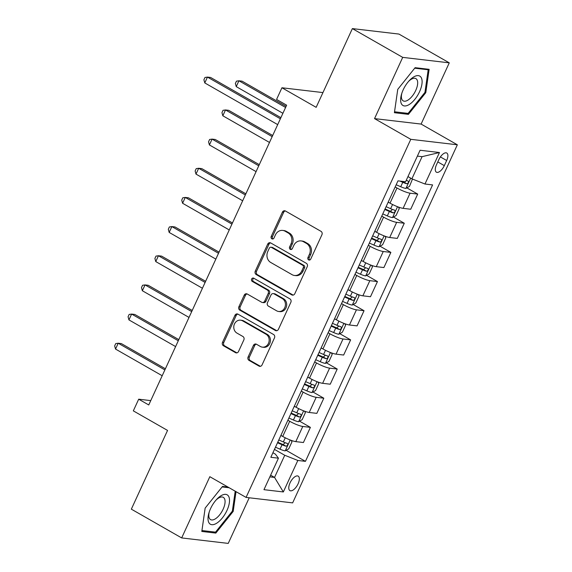 <?xml version="1.0" encoding="UTF-8"?>
<svg xmlns="http://www.w3.org/2000/svg" width="572" height="572" viewBox="0 0 572 572"><rect width="100%" height="100%" fill="white"/><g stroke="black" fill="none" stroke-linecap="round" stroke-linejoin="round"><path stroke-width="0.86" d="M308.608 259.902A1.787 1.566 -83.3 0 0 310.732 259.087L321.922 234.756A2.56 2.238 -83.3 0 0 320.999 231.338L285.428 211.004A2.56 2.238 -83.3 0 0 282.396 212.169L271.207 236.493A1.787 1.566 -83.3 0 0 273.974 238.074L275.418 234.928A8.187 7.15 -83.3 0 1 282.697 230.416A8.187 7.15 -83.3 0 1 285.113 231.217L288.081 232.911A8.187 7.15 -83.3 0 1 291.034 243.851L289.582 247.004A1.787 1.566 -83.3 0 0 292.349 248.584L293.801 245.431A8.187 7.15 -83.3 0 1 301.079 240.919A8.187 7.15 -83.3 0 1 303.489 241.72L306.456 243.415A8.187 7.15 -83.3 0 1 309.409 254.361L307.965 257.507A1.787 1.566 -83.3 0 0 308.608 259.902M298.076 483.848A8.337 3.804 119.8 0 0 298.191 476.133A8.337 3.804 119.8 0 0 290.025 482.904A8.337 3.804 119.8 0 0 289.911 490.612A8.337 3.804 119.8 0 0 298.076 483.848M248.112 356.971A2.56 2.238 -83.3 0 0 249.035 360.389L259.016 366.094A2.56 2.238 -83.3 0 0 262.048 364.936L274.474 337.916A2.56 2.238 -83.3 0 0 273.552 334.498L237.981 314.164A2.56 2.238 -83.3 0 0 234.949 315.322L222.522 342.342A2.56 2.238 -83.3 0 0 223.445 345.76L235.5 352.652A2.56 2.238 -83.3 0 0 238.531 351.494L243.844 339.925A2.56 2.238 -83.3 0 0 242.921 336.508L236.944 333.09A6.843 5.977 -83.3 0 1 234.062 325.075A6.843 5.977 -83.3 0 1 240.562 320.17A6.843 5.977 -83.3 0 1 242.578 320.842L266.001 334.227A6.843 5.977 -83.3 0 1 268.883 342.242A6.843 5.977 -83.3 0 1 262.384 347.147A6.843 5.977 -83.3 0 1 260.36 346.475L256.463 344.244A2.56 2.238 -83.3 0 0 253.432 345.409L248.112 356.971L249.371 357.121A2.56 2.238 -83.3 0 0 250.293 360.539L260.274 366.244A2.56 2.238 -83.3 0 0 260.41 366.316M402.702 57.372L374.538 118.611L421.106 124.074L449.27 62.841L402.702 57.372L352.373 28.6L316.159 107.336L281.932 87.766L276.569 99.435L286.636 105.184L148.756 404.955L138.689 399.199L133.326 410.86L167.553 430.43L131.338 509.159L181.674 537.93L228.235 543.4L249.22 497.783M374.538 118.611L410.782 139.325L246.074 497.411L209.838 476.698L181.674 537.93M291.77 294.88A2.56 2.238 -83.3 0 0 294.802 293.722L307.228 266.702A2.56 2.238 -83.3 0 0 306.306 263.284L270.735 242.95A2.56 2.238 -83.3 0 0 267.703 244.108L255.276 271.128A2.56 2.238 -83.3 0 0 256.199 274.546L291.77 294.88L293.028 295.03A2.56 2.238 -83.3 0 0 293.164 295.102M290.848 302.309L278.421 329.329A2.56 2.238 -83.3 0 1 275.389 330.487L239.818 310.153A2.56 2.238 -83.3 0 1 238.896 306.735L244.215 295.173A2.56 2.238 -83.3 0 1 247.247 294.008L261.676 302.259A2.56 2.238 -83.3 0 0 264.7 301.101L268.232 293.429A2.56 2.238 -83.3 0 0 267.31 290.004L252.288 281.424A1.787 1.566 -83.3 0 1 253.761 278.214L289.925 298.891A2.56 2.238 -83.3 0 1 290.848 302.309M352.373 28.6L398.934 34.07L449.27 62.841M438.867 159.588L436.5 164.722A8.079 3.682 119.8 0 0 436.4 172.193A8.079 3.682 119.8 0 0 444.308 165.637L446.668 160.503A8.079 3.682 119.8 0 0 446.775 153.031A8.079 3.682 119.8 0 0 438.867 159.588M410.782 139.325L457.343 144.795L292.642 502.881L246.074 497.411M439.46 152.531L424.975 184.02L411.89 178.829L422.079 156.664L439.46 152.531L420.077 150.25L405.591 181.746L397.976 180.852L270.835 457.285L278.442 458.186L275.425 454.168L272.923 452.738M286.143 450.321L305.441 461.354L432.589 184.913L424.975 184.02M305.441 461.354L297.826 460.46L283.34 491.949L263.964 489.675L278.442 458.186M421.106 124.074L457.343 144.795M150.751 400.614L138.689 399.199M322.944 92.585L281.932 87.766M422.079 156.664L417.381 156.113M411.89 178.829L407.965 176.584M270.627 475.182L274.546 477.427L284.742 455.262L274.467 449.392M299.556 421.164L310.396 427.363L303.425 442.521L295.81 441.627A10.425 1.766 -155.3 0 1 282.718 436.436L280.902 435.392M310.396 427.363L302.781 426.462A10.425 1.766 -155.3 0 1 289.697 421.271L287.88 420.234M312.963 391.999L323.809 398.198L316.838 413.363L309.223 412.469A10.425 1.766 -155.3 0 1 296.132 407.271L294.315 406.234M323.809 398.198L316.194 397.304A10.425 1.766 -155.3 0 1 303.11 392.113L301.287 391.069M326.376 362.841L337.223 369.04L330.244 384.205L322.629 383.312A10.425 1.766 -155.3 0 1 309.545 378.113L307.729 377.077M337.223 369.04L329.608 368.146A10.425 1.766 -155.3 0 1 316.523 362.948L314.7 361.912M339.789 333.683L350.636 339.875L343.658 355.04L336.043 354.147A10.425 1.766 -155.3 0 1 322.958 348.956L321.142 347.912M350.636 339.875L343.021 338.981A10.425 1.766 -155.3 0 1 329.93 333.791L328.113 332.747M353.203 304.518L364.042 310.718L357.071 325.883L349.456 324.989A10.425 1.766 -155.3 0 1 336.372 319.791L334.548 318.754M364.042 310.718L356.435 309.824A10.425 1.766 -155.3 0 1 343.343 304.633L341.527 303.589M366.616 275.361L377.456 281.56L370.484 296.725L362.87 295.824A10.425 1.766 -155.3 0 1 349.785 290.633L347.962 289.596M377.456 281.56L369.841 280.666A10.425 1.766 -155.3 0 1 356.756 275.468L354.94 274.431M380.03 246.203L390.869 252.395L383.898 267.56L376.283 266.666A10.425 1.766 -155.3 0 1 363.191 261.475L361.375 260.432M390.869 252.395L383.254 251.501A10.425 1.766 -155.3 0 1 370.17 246.31L368.347 245.266M393.436 217.038L404.282 223.237L397.304 238.402L389.696 237.509A10.425 1.766 -155.3 0 1 376.605 232.311L374.789 231.274M404.282 223.237L396.668 222.344A10.425 1.766 -155.3 0 1 383.583 217.153L381.76 216.109M406.849 187.881L417.696 194.08L410.717 209.245L403.103 208.344A10.425 1.766 -155.3 0 1 390.018 203.153L388.202 202.116M417.696 194.08L410.081 193.186A10.425 1.766 -155.3 0 1 396.997 187.988L395.173 186.951M269.848 476.876L274.546 477.427L283.34 491.949M284.742 455.262L297.826 460.46M397.747 89.368L394.401 112.705L408.429 114.35L425.79 92.664L429.136 69.326L415.115 67.682L397.747 89.368L394.544 111.797L408.129 113.392L424.953 92.378L428.192 69.77L414.707 68.19M227.971 487.065L222.515 486.422L205.148 508.108L201.809 531.445L215.83 533.09L233.197 511.404L236.022 491.663M424.982 92.199L425.79 92.664M406.399 113.192L408.429 114.35M213.799 531.931L215.83 533.09M232.382 510.939L233.197 511.404M309.781 259.995A1.787 1.566 -83.3 0 1 309.223 257.657L310.667 254.504A8.187 7.15 -83.3 0 0 307.715 243.565L306.456 243.415M301.079 240.919L302.338 241.069A8.187 7.15 -83.3 0 1 304.754 241.87L307.715 243.565M282.697 230.416L283.955 230.566A8.187 7.15 -83.3 0 1 286.372 231.36L289.339 233.054A8.187 7.15 -83.3 0 1 292.292 244.001L290.841 247.147A1.787 1.566 -83.3 0 0 291.405 249.492M285.285 210.932A2.56 2.238 -83.3 0 0 283.655 212.312L272.465 236.644A1.787 1.566 -83.3 0 0 273.03 238.989M270.592 242.878A2.56 2.238 -83.3 0 0 268.962 244.258L256.535 271.278A2.56 2.238 -83.3 0 0 257.457 274.696L293.028 295.03M303.303 267.639A1.787 1.566 -83.3 0 0 302.652 265.244L271.435 247.397A1.787 1.566 -83.3 0 0 269.312 248.212L267.782 251.53A8.187 7.15 -83.3 0 0 270.735 262.469L292.077 274.674A8.187 7.15 -83.3 0 0 294.494 275.475A8.187 7.15 -83.3 0 0 301.773 270.956L303.303 267.639L304.561 267.789A1.787 1.566 -83.3 0 0 303.911 265.394L302.652 265.244M270.906 247.218L272.165 247.369A1.787 1.566 -83.3 0 1 272.694 247.547L303.911 265.394M294.494 275.475L295.753 275.618A8.187 7.15 -83.3 0 0 303.031 271.107L301.773 270.956M304.561 267.789L303.031 271.107M247.111 293.937A2.56 2.238 -83.3 0 0 245.474 295.316L240.154 306.885A2.56 2.238 -83.3 0 0 241.077 310.303L276.648 330.637A2.56 2.238 -83.3 0 0 276.791 330.709M262.426 302.509L263.685 302.652A2.56 2.238 -83.3 0 0 265.959 301.244L269.491 293.572A2.56 2.238 -83.3 0 0 268.568 290.154L253.546 281.567L252.288 281.424M253.846 278.264A1.787 1.566 -83.3 0 0 253.546 281.567M276.641 310.818A6.843 5.977 -83.3 0 0 278.664 311.483A6.843 5.977 -83.3 0 0 285.163 306.578A6.843 5.977 -83.3 0 0 282.275 298.563L274.024 293.851A2.56 2.238 -83.3 0 0 270.999 295.009L267.467 302.681A2.56 2.238 -83.3 0 0 268.39 306.099L276.641 310.818M278.664 311.483L279.923 311.633A6.843 5.977 -83.3 0 0 286.422 306.728A6.843 5.977 -83.3 0 0 283.533 298.713L282.275 298.563M273.273 293.6L274.531 293.743A2.56 2.238 -83.3 0 1 275.282 293.994L283.533 298.713M256.32 344.172A2.56 2.238 -83.3 0 0 254.69 345.552L249.371 357.121M262.384 347.147L263.642 347.297A6.843 5.977 -83.3 0 0 270.141 342.392A6.843 5.977 -83.3 0 0 267.26 334.377L266.001 334.227M240.562 320.17L241.82 320.32A6.843 5.977 -83.3 0 1 243.836 320.992L267.26 334.377M237.838 314.092A2.56 2.238 -83.3 0 0 236.207 315.472L223.781 342.492A2.56 2.238 -83.3 0 0 224.703 345.91L236.758 352.802A2.56 2.238 -83.3 0 0 236.894 352.874M412.483 179.065L409.452 186.4L405.863 188.438A6.907 1.173 -155.3 0 1 400.729 186.744L396.189 184.749M286.107 106.335L242.063 81.16L238.917 80.788L236.236 86.622L282.904 113.299M399.971 181.081L402.767 182.311A6.907 1.173 24.7 0 0 406.706 183.755C408.437 183.126 408.866 182.196 407.993 180.959A6.907 1.173 -155.3 0 1 406.22 180.387M406.706 183.755L403.811 182.096A3.518 0.593 -155.3 0 1 402.695 181.653L401.93 181.317M285.585 107.465L238.917 80.788L236.443 81.153L235.364 83.491L236.236 86.622M280.902 117.653L210.603 77.463L207.457 77.098L280.38 118.783M204.776 82.926L203.904 79.794L204.976 77.463L207.457 77.098L204.776 82.926L277.699 124.617M389.403 202.803L388.138 202.245M398.427 207.057L399.256 208.565L396.038 215.565L392.449 217.603A6.907 1.173 -155.3 0 1 387.316 215.901L382.775 213.907M272.694 135.5L228.65 110.317L225.504 109.953L222.823 115.78L269.491 142.457M384.813 209.474L389.353 211.476A6.907 1.173 24.7 0 0 393.293 212.913C395.023 212.283 395.452 211.354 394.58 210.117A6.907 1.173 -155.3 0 1 390.64 208.673L386.1 206.678M392.485 209.423L390.397 211.261A3.518 0.593 -155.3 0 1 389.282 210.811L385.056 208.952M272.172 136.629L225.504 109.953L223.03 110.317L221.957 112.648L222.823 115.78M375.99 231.96L374.724 231.403M385.013 236.215L385.843 237.723L382.625 244.723L379.036 246.761A6.907 1.173 -155.3 0 1 373.902 245.066L369.362 243.071M259.28 164.657L215.244 139.482L212.09 139.11L209.409 144.945L256.077 171.621M371.4 238.638L375.94 240.633A6.907 1.173 24.7 0 0 379.879 242.078C381.61 241.448 382.039 240.512 381.166 239.275A6.907 1.173 -155.3 0 1 377.227 237.83L372.687 235.836M379.072 238.588L376.984 240.419A3.518 0.593 -155.3 0 1 375.875 239.975L371.643 238.109M258.758 165.787L212.09 139.11L209.617 139.475L208.544 141.806L209.409 144.945M362.577 261.118L361.318 260.567M371.6 265.372L372.436 266.888L369.212 273.888L365.622 275.918A6.907 1.173 -155.3 0 1 360.489 274.224L355.948 272.229M245.867 193.815L201.83 168.64L198.684 168.268L195.996 174.102L242.664 200.779M357.986 267.796L362.526 269.791A6.907 1.173 24.7 0 0 366.473 271.235C368.196 270.606 368.625 269.677 367.76 268.44A6.907 1.173 -155.3 0 1 363.813 266.995L359.273 265M365.665 267.746L363.57 269.584A3.518 0.593 -155.3 0 1 362.462 269.133L358.229 267.274M245.352 194.945L198.684 168.268L196.203 168.633L195.131 170.971L195.996 174.102M349.163 290.283L347.905 289.725M358.194 294.537L359.023 296.046L355.798 303.046L352.209 305.083A6.907 1.173 -155.3 0 1 347.075 303.382L342.535 301.387M232.461 222.98L188.417 197.798L185.271 197.433L182.59 203.26L229.258 229.944M344.58 296.954L349.113 298.956A6.907 1.173 24.7 0 0 353.06 300.393C354.783 299.764 355.212 298.834 354.347 297.597A6.907 1.173 -155.3 0 1 350.407 296.153L345.867 294.158M352.252 296.911L350.164 298.741A3.518 0.593 -155.3 0 1 349.049 298.291L344.816 296.432M231.939 224.11L185.271 197.433L182.79 197.798L181.717 200.128L182.59 203.26M409.416 104.397A16.938 7.722 119.8 0 0 421.936 84.034A16.938 7.722 119.8 0 0 413.32 77.177A16.938 7.722 119.8 0 0 409.302 80.602A16.938 7.722 119.8 0 0 401.544 94.173A16.938 7.722 119.8 0 0 409.416 104.397M401.859 93.165A12.82 5.842 119.8 0 0 403.167 100.865A12.82 5.842 119.8 0 0 408.058 100.043A12.82 5.842 119.8 0 0 416.516 88.56A12.82 5.842 119.8 0 0 415.894 78.607A12.82 5.842 119.8 0 0 411.011 79.429A12.82 5.842 119.8 0 0 408.594 81.381M426.969 69.076L428.192 69.77M210.589 508.565A16.938 7.722 119.8 0 0 208.944 512.912A16.938 7.722 119.8 0 0 213.041 524.667A16.938 7.722 119.8 0 0 226.948 510.489A16.938 7.722 119.8 0 0 228.049 495.524A16.938 7.722 119.8 0 0 216.702 499.342A16.938 7.722 119.8 0 0 210.589 508.565M209.259 511.904A12.82 5.842 119.8 0 0 210.567 519.612A12.82 5.842 119.8 0 0 223.13 509.202A12.82 5.842 119.8 0 0 223.294 497.347A12.82 5.842 119.8 0 0 215.994 500.128M235.206 491.198L232.354 511.125L215.53 532.139L201.945 530.537L205.155 508.1M222.108 486.929L229.193 487.759M335.757 319.441L334.491 318.883M344.78 323.695L345.61 325.203L342.392 332.203L338.796 334.241A6.907 1.173 -155.3 0 1 333.669 332.546L329.129 330.552M219.047 252.138L175.003 226.962L171.857 226.591L169.176 232.425L215.844 259.102M331.167 326.119L335.707 328.113A6.907 1.173 24.7 0 0 339.646 329.558C341.377 328.929 341.806 327.992 340.933 326.755A6.907 1.173 -155.3 0 1 336.994 325.311L332.454 323.316M338.838 326.069L336.751 327.899A3.518 0.593 -155.3 0 1 335.635 327.456L331.402 325.59M218.525 253.267L171.857 226.591L169.376 226.955L168.304 229.286L169.176 232.425M322.343 348.598L321.078 348.048M331.367 352.852L332.196 354.368L328.979 361.368L325.389 363.399A6.907 1.173 -155.3 0 1 320.256 361.704L315.715 359.709M205.634 281.295L161.59 256.12L158.444 255.748L155.763 261.583L202.431 288.259M317.753 355.276L322.293 357.271A6.907 1.173 24.7 0 0 326.233 358.715C327.963 358.086 328.392 357.157 327.52 355.92A6.907 1.173 -155.3 0 1 323.58 354.476L319.04 352.481M325.425 355.226L323.337 357.064A3.518 0.593 -155.3 0 1 322.222 356.613L317.996 354.754M205.112 282.432L158.444 255.748L155.97 256.113L154.898 258.451L155.763 261.583M308.93 377.763L307.664 377.205M317.953 382.017L318.783 383.526L315.565 390.526L311.976 392.564A6.907 1.173 -155.3 0 1 306.842 390.862L302.302 388.867M192.221 310.46L148.177 285.278L145.031 284.913L142.349 290.74L189.017 317.424M304.34 384.434L308.88 386.436A6.907 1.173 24.7 0 0 312.82 387.88C314.55 387.244 314.979 386.314 314.107 385.078A6.907 1.173 -155.3 0 1 310.167 383.633L305.627 381.638M312.012 384.391L309.924 386.222A3.518 0.593 -155.3 0 1 308.808 385.771L304.583 383.912M191.699 311.59L145.031 284.913L142.557 285.278L141.484 287.609L142.349 290.74M295.517 406.921L294.251 406.363M304.54 411.175L305.369 412.684L302.152 419.684L298.563 421.721A6.907 1.173 -155.3 0 1 293.429 420.027L288.889 418.032M178.807 339.618L134.77 314.443L131.624 314.071L128.936 319.905L175.604 346.582M290.926 413.599L295.467 415.594A6.907 1.173 24.7 0 0 299.406 417.038C301.137 416.409 301.566 415.472 300.693 414.235A6.907 1.173 -155.3 0 1 296.754 412.791L292.213 410.796M298.598 413.549L296.51 415.379A3.518 0.593 -155.3 0 1 295.402 414.936L291.169 413.077M178.285 340.748L131.624 314.071L129.143 314.436L128.071 316.766L128.936 319.905M282.103 436.078L280.845 435.528M291.127 440.333L291.963 441.849L288.738 448.848L285.149 450.879A6.907 1.173 -155.3 0 1 280.015 449.184L275.475 447.19M165.394 368.776L121.357 343.6L118.211 343.229L115.53 349.063L162.191 375.74M277.513 442.757L282.053 444.751A6.907 1.173 24.7 0 0 286 446.196C287.723 445.567 288.152 444.637 287.287 443.4A6.907 1.173 -155.3 0 1 283.34 441.956L278.8 439.961M285.192 442.707L283.097 444.544A3.518 0.593 -155.3 0 1 281.989 444.094L277.756 442.235M164.879 369.912L118.211 343.229L115.73 343.593L114.657 345.931L115.53 349.063M282.718 436.436L289.697 421.271M296.132 407.271L303.11 392.113M309.545 378.113L316.523 362.948M322.958 348.956L329.93 333.791M336.372 319.791L343.343 304.633M349.785 290.633L356.756 275.468M363.191 261.475L370.17 246.31M376.605 232.311L383.583 217.153M390.018 203.153L396.997 187.988M403.103 208.344L410.081 193.186M389.696 237.509L396.668 222.344M376.283 266.666L383.254 251.501M362.87 295.824L369.841 280.666M349.456 324.989L356.435 309.824M336.043 354.147L343.021 338.981M322.629 383.312L329.608 368.146M309.223 412.469L316.194 397.304M295.81 441.627L302.781 426.462M440.39 156.914L446.668 160.503M437.794 161.912L444.308 165.637M310.667 254.504L309.409 254.361M304.754 241.87L303.489 241.72M290.841 247.147L289.582 247.004M292.292 244.001L291.034 243.851M289.339 233.054L288.081 232.911M286.372 231.36L285.113 231.217M272.465 236.644L271.207 236.493M283.655 212.312L282.396 212.169M309.223 257.657L307.965 257.507M257.457 274.696L256.199 274.546M256.535 271.278L255.276 271.128M268.962 244.258L267.703 244.108M272.694 247.547L271.435 247.397M276.648 330.637L275.389 330.487M241.077 310.303L239.818 310.153M240.154 306.885L238.896 306.735M245.474 295.316L244.215 295.173M265.959 301.244L264.7 301.101M269.491 293.572L268.232 293.429M268.568 290.154L267.31 290.004M275.282 293.994L274.024 293.851M254.69 345.552L253.432 345.409M243.836 320.992L242.578 320.842M236.758 352.802L235.5 352.652M224.703 345.91L223.445 345.76M223.781 342.492L222.522 342.342M236.207 315.472L234.949 315.322M260.274 366.244L259.016 366.094M250.293 360.539L249.035 360.389M405.948 188.388L410.667 178.128M400.729 186.744L402.767 182.311M392.535 217.553L397.526 206.714M390.64 208.673L392.556 204.504M387.316 215.901L389.353 211.476M390.397 211.261L393.293 212.913M379.129 246.711L384.112 235.871M377.227 237.83L379.143 233.669M373.902 245.066L375.94 240.633M376.984 240.419L379.879 242.078M365.715 275.868L370.699 265.036M363.813 266.995L365.73 262.827M360.489 274.224L362.526 269.791M363.57 269.584L366.473 271.235M352.302 305.033L357.285 294.194M350.407 296.153L352.323 291.985M347.075 303.382L349.113 298.956M350.164 298.741L353.06 300.393M338.889 334.191L343.872 323.352M336.994 325.311L338.91 321.149M333.669 332.546L335.707 328.113M336.751 327.899L339.646 329.558M325.475 363.349L330.459 352.516M323.58 354.476L325.497 350.307M320.256 361.704L322.293 357.271M323.337 357.064L326.233 358.715M312.062 392.514L317.052 381.674M310.167 383.633L312.083 379.465M306.842 390.862L308.88 386.436M309.924 386.222L312.82 387.88M298.655 421.671L303.639 410.832M296.754 412.791L298.67 408.63M293.429 420.027L295.467 415.594M296.51 415.379L299.406 417.038M285.242 450.829L290.226 439.997M283.34 441.956L285.256 437.787M280.015 449.184L282.053 444.751M283.097 444.544L286 446.196"/></g></svg>

